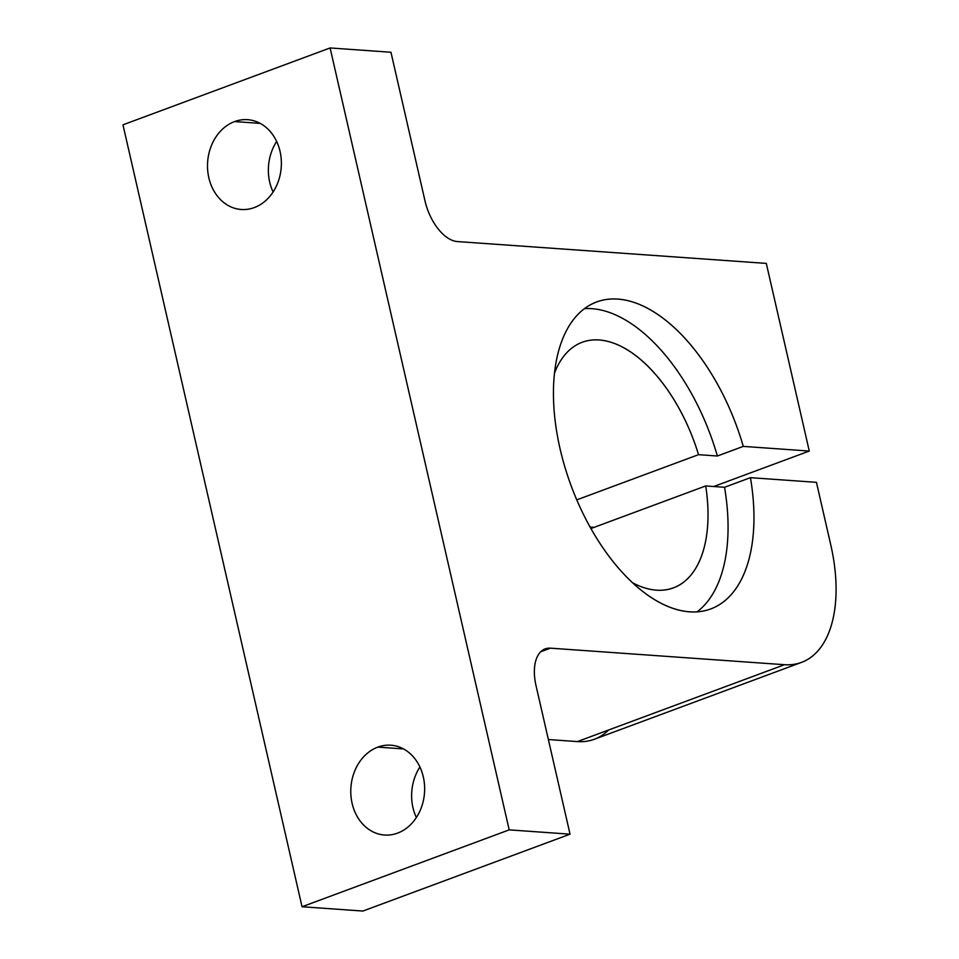 <?xml version="1.0" encoding="UTF-8"?>
<svg xmlns="http://www.w3.org/2000/svg" width="959" height="959" viewBox="0 0 959 959"><rect width="100%" height="100%" fill="white"/><g stroke="black" fill="none" stroke-linecap="round" stroke-linejoin="round"><path stroke-width="1.44" d="M234.595 121.577L260.237 123.387L234.595 121.577A45.025 36.898 -86 0 0 207.659 169.971A45.025 36.898 -86 0 0 241.272 209.494A45.025 36.898 -86 0 0 254.291 207.588A45.025 36.898 -86 0 0 281.227 159.194A45.025 36.898 -86 0 0 247.614 119.671A45.025 36.898 -86 0 0 234.595 121.577A45.025 36.898 94 0 1 280.04 151.366A45.025 36.898 94 0 1 254.291 207.588A45.025 36.898 94 0 1 208.846 177.799A45.025 36.898 94 0 1 234.595 121.577M377.858 747.109L403.511 748.931L377.858 747.109A45.025 36.898 -86 0 0 350.922 795.514A45.025 36.898 -86 0 0 384.535 835.037A45.025 36.898 -86 0 0 397.565 833.119A45.025 36.898 -86 0 0 424.489 784.726A45.025 36.898 -86 0 0 390.888 745.203A45.025 36.898 -86 0 0 377.858 747.109A45.025 36.898 94 0 1 423.315 776.91A45.025 36.898 94 0 1 397.565 833.119A45.025 36.898 94 0 1 352.109 803.33A45.025 36.898 94 0 1 377.858 747.109M560.08 448.836A163.737 87.976 69.6 0 0 710.679 608.953A163.737 87.976 69.6 0 0 750.441 477.666L724.548 487.28A163.737 87.976 -110.4 0 1 697.025 611.854A163.737 87.976 69.6 0 0 724.548 487.28L705.704 485.949L590.9 528.553L705.704 485.949A130.987 70.379 -110.4 0 1 632.389 582.664A130.987 70.379 69.6 0 0 673.386 587.855A130.987 70.379 69.6 0 0 705.704 485.949L724.548 487.28L750.441 477.666L816.445 482.329L750.441 477.666A163.737 87.976 -110.4 0 1 684.786 611.303A163.737 87.976 -110.4 0 1 560.08 448.836A163.737 87.976 -110.4 0 1 613.245 298.932A163.737 87.976 -110.4 0 1 743.273 446.391A163.737 87.976 69.6 0 0 596.738 301.953A163.737 87.976 69.6 0 0 560.08 448.836M576.743 499.879L698.536 454.674A130.987 70.379 69.6 0 0 582.233 342.255A130.987 70.379 69.6 0 0 554.554 372.955A130.987 70.379 -110.4 0 1 624.932 348.393A130.987 70.379 -110.4 0 1 698.536 454.674L717.38 456.004L743.273 446.391L809.276 451.054L766.301 263.401L457.347 241.56A40.937 21.997 -110.4 0 1 424.981 200.815L390.96 52.254L330.1 47.95L509.193 829.871L570.042 834.174L536.021 685.601A40.937 21.997 -110.4 0 1 550.466 648.164L784.522 664.707A130.987 70.379 69.6 0 0 830.77 544.892L816.445 482.329L830.77 544.892A130.987 70.379 -110.4 0 1 801.448 662.393A130.987 70.379 -110.4 0 1 784.522 664.707L550.466 648.164A40.937 21.997 69.6 0 0 545.18 648.883A40.937 21.997 69.6 0 0 536.021 685.601L570.042 834.174L509.193 829.871L302.049 906.746L362.91 911.05L570.042 834.174L362.91 911.05L302.049 906.746L509.193 829.871L330.1 47.95L390.96 52.254L424.981 200.815A40.937 21.997 69.6 0 0 457.347 241.56L766.301 263.401L809.276 451.054L743.273 446.391L717.38 456.004A163.737 87.976 69.6 0 0 584.487 308.654A163.737 87.976 -110.4 0 1 717.38 456.004L698.536 454.674L576.743 499.879M416.35 817.536A45.025 36.898 94 0 1 419.922 767.008A45.025 36.898 -86 0 0 416.35 817.536M273.087 191.992A45.025 36.898 94 0 1 276.66 141.464A45.025 36.898 -86 0 0 273.087 191.992M540.696 651.784L550.466 648.164L540.696 651.784M608.641 729.979A130.987 70.379 -110.4 0 1 577.39 741.583L548.368 739.533L577.39 741.583L784.522 664.707L577.39 741.583A130.987 70.379 69.6 0 0 594.316 739.269L801.448 662.393M590.073 527.078L594.101 527.366L590.073 527.078M713.736 486.513L809.276 451.054L713.736 486.513M122.968 124.826L330.1 47.95L122.968 124.826L302.049 906.746L122.968 124.826"/></g></svg>
